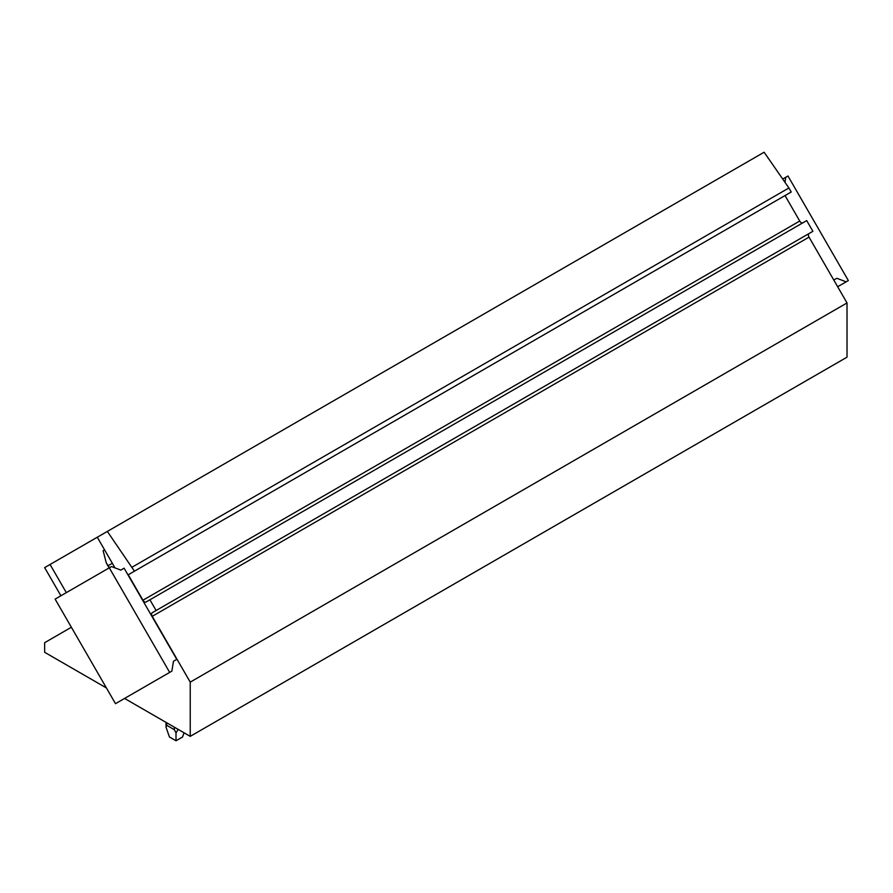 <?xml version="1.0" encoding="UTF-8"?>
<svg xmlns="http://www.w3.org/2000/svg" width="893" height="893" viewBox="0 0 893 893"><rect width="100%" height="100%" fill="white"/><g stroke="black" fill="none" stroke-linecap="round" stroke-linejoin="round"><path stroke-width="1.34" d="M836.819 278.281L833.794 280.034L836.819 278.281L846.162 281.831L848.35 280.569L787.972 175.999L785.784 177.261L784.969 182.306M837.656 286.742L846.162 281.831M782.703 179.035L785.784 177.261M109.303 567.825L111.491 566.564L120.834 570.102L124.116 568.205L176.758 659.369L173.465 661.266L171.869 671.134L169.681 672.396L109.303 567.825L55.12 599.103L115.498 703.673L169.681 672.396M173.465 661.266L176.758 659.369M124.573 698.438L190.231 736.357L190.231 682.129L152.234 616.326A3.092 1.786 60 0 1 152.234 612.743L156.108 610.511L149.912 599.783L146.05 602.016A3.092 1.786 60 0 1 142.947 600.23L128.246 574.757L134.441 571.185L107.35 531.413L50.064 564.488L66.328 592.639M50.064 564.488L44.65 567.613L60.903 595.765M134.441 571.185L791.22 191.995L788.899 187.976L764.129 152.223L107.35 531.413M802.818 222.837A3.092 1.786 60 0 1 799.726 221.04L785.025 195.567L128.246 574.757M156.108 610.511L812.887 231.32L806.703 220.593L149.912 599.783M190.231 736.357L847.022 357.167L847.022 302.95L809.025 237.136A3.092 1.786 60 0 1 809.025 233.553L152.234 612.743L809.025 233.553M71.373 627.254L44.65 642.692L44.65 652.303L106.423 687.956M114.985 567.881L97.281 537.218M788.899 187.976L132.119 567.167M847.022 302.95L190.231 682.129M166.02 727.125L169.436 736.982L176.01 740.777L176.01 732.885L174.369 729.715L166.701 725.295L166.02 727.125L166.02 722.37M184.036 732.773L182.574 736.982L176.01 740.777M178.198 729.402L176.01 732.885M109.504 567.714L106.278 562.914L103.13 550.691L104.581 549.854M108.276 565.593L112.317 563.26M799.726 221.04L142.947 600.23M152.234 616.326L809.025 237.136M166.701 725.295L166.701 722.761M177.651 729.079L177.651 729.715M174.369 727.192L174.369 729.715M109.136 567.926L106.847 563.963"/></g></svg>
